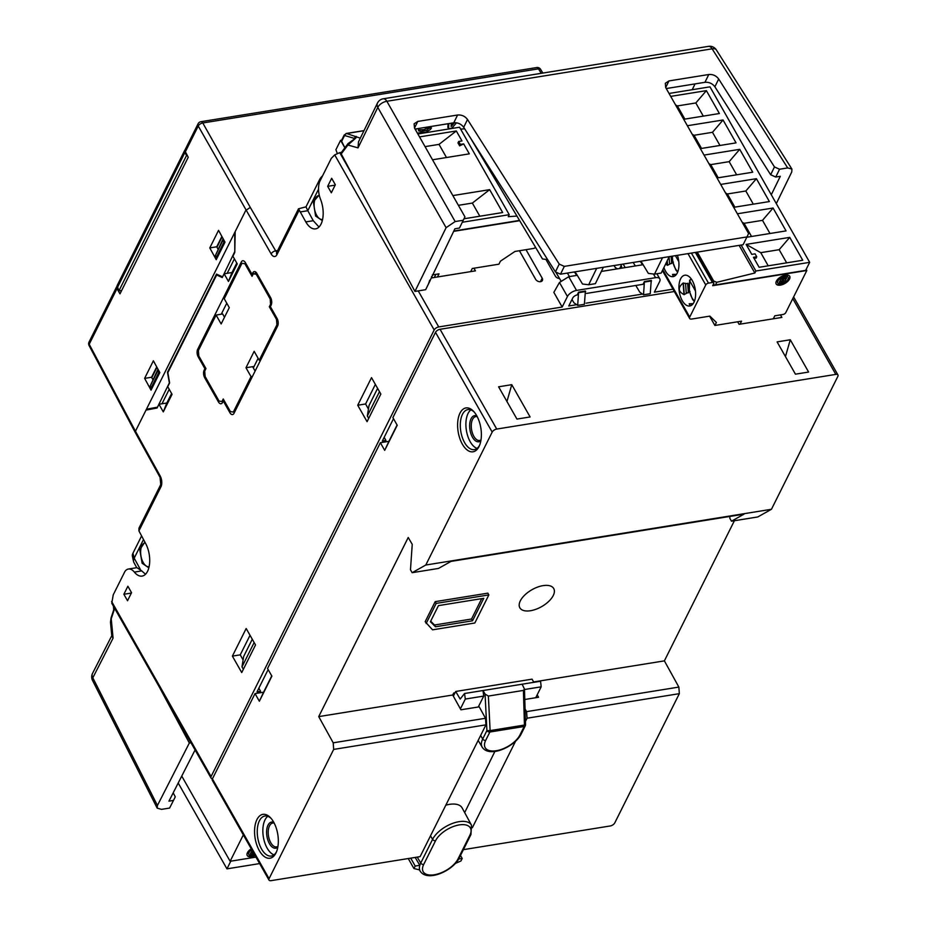 <?xml version="1.0" encoding="UTF-8"?>
<svg xmlns="http://www.w3.org/2000/svg" width="927" height="927" viewBox="0 0 927 927"><rect width="100%" height="100%" fill="white"/><g stroke="black" fill="none" stroke-linecap="round" stroke-linejoin="round"><path stroke-width="1.39" d="M674.323 291.518L440.058 329.294L496.733 429.062A3.893 1.947 -29.6 0 0 492.191 432.098L425.783 565.03L412.144 572.689L438.483 568.436L451.009 561.403L743.999 514.161L731.473 521.194L757.799 516.953L771.449 509.282L837.857 376.362A3.893 1.947 -29.6 0 0 837.95 374.971A3.893 1.947 -29.6 0 0 835.818 374.392L792.77 298.61M525.064 708.946L526.571 711.635L527.057 718.216L679.329 693.663L614.752 822.933A3.893 1.947 -29.6 0 1 610.209 825.969L463.407 849.642M679.329 693.663L678.865 687.081L664.381 660.87L734.404 520.719M380.36 442.712L388.923 441.333L384.693 450.348L380.36 442.712L267.555 668.506L271.889 676.142L259.363 701.229L255.029 693.593L212.41 778.9A3.893 1.947 150.4 0 0 212.318 780.291L268.992 880.071A3.893 1.947 -29.6 0 0 271.124 880.65L420.116 856.629L485.945 724.844L485.493 718.263L479.236 706.837L460.904 709.792L452.735 695.007L318.726 716.606L408.216 537.486L412.237 544.358L410.476 569.757L412.144 572.689M274.195 823.13A12.086 6.257 -99.2 0 0 272.758 823.049A12.086 6.257 -99.2 0 0 269.514 825.876A12.086 6.257 -99.2 0 0 270.788 842.747A12.086 6.257 -99.2 0 0 276.594 846.896A12.086 6.257 -99.2 0 0 277.949 846.363M273.789 822.365A13.245 6.86 -99.2 0 0 268.019 825.157A13.245 6.86 -99.2 0 0 269.433 843.663A13.245 6.86 -99.2 0 0 277.799 847.22M273.998 854.845A20.267 10.487 80.8 0 1 264.056 840.268A20.267 10.487 80.8 0 1 265.018 819.874A20.267 10.487 80.8 0 1 267.787 816.316M271.147 818.46A20.267 10.487 -99.2 0 0 264.867 816.027A20.267 10.487 -99.2 0 0 259.421 820.777A20.267 10.487 -99.2 0 0 259.224 843.767A20.267 10.487 -99.2 0 0 271.321 856.038A20.267 10.487 -99.2 0 0 276.513 851.762M256.941 819.572A22.213 11.495 -99.2 0 0 259.305 850.604A22.213 11.495 -99.2 0 0 275.945 853.025A22.213 11.495 -99.2 0 0 276.13 852.655A22.213 11.495 -99.2 0 0 270.499 817.73A22.213 11.495 -99.2 0 0 256.941 819.572M318.726 716.606L333.199 742.817L333.674 749.41L269.085 878.669A3.893 1.947 -29.6 0 0 268.992 880.071M384.693 450.348L397.231 425.261L392.897 417.625L435.505 332.329A3.893 1.947 150.4 0 1 440.058 329.294M459.989 413.141A22.213 11.495 -99.2 0 0 462.353 444.172A22.213 11.495 -99.2 0 0 478.992 446.594A22.213 11.495 -99.2 0 0 479.178 446.223A22.213 11.495 -99.2 0 0 473.546 411.298A22.213 11.495 -99.2 0 0 459.989 413.141M474.195 412.028A20.267 10.487 -99.2 0 0 467.915 409.595A20.267 10.487 -99.2 0 0 462.469 414.346A20.267 10.487 -99.2 0 0 462.272 437.335A20.267 10.487 -99.2 0 0 474.369 449.607A20.267 10.487 -99.2 0 0 479.56 445.331M477.046 448.413A20.267 10.487 80.8 0 1 467.104 433.836A20.267 10.487 80.8 0 1 468.065 413.442A20.267 10.487 80.8 0 1 470.835 409.896M476.837 415.933A13.245 6.86 -99.2 0 0 471.067 418.726A13.245 6.86 -99.2 0 0 472.469 437.231A13.245 6.86 -99.2 0 0 480.846 440.788M731.473 521.194L729.804 518.263L729.931 516.432M425.783 565.03L771.449 509.282M496.733 429.062L835.818 374.392M737.66 321.785L739.086 324.311L781.89 317.416L780.453 314.89M498.599 386.802L516.942 419.074L530.105 416.953L511.762 384.67L498.599 386.802M790.279 339.769L808.611 372.051L795.447 374.172L777.104 341.889L790.279 339.769L785.459 356.594M506.953 401.495L511.762 384.67M527.057 718.216L525.447 721.449M515.539 741.276L472.33 827.765M333.674 749.41L485.945 724.844M271.75 675.876L263.581 692.214L255.029 693.593M263.581 692.214L259.363 701.229M388.923 441.333L397.08 424.995M252.271 639.248L243.662 656.478L241.993 666.872L254.149 642.55M368.703 418.39L367.335 415.991L369.004 405.597L377.613 388.367M367.335 415.991L379.479 391.669M243.361 669.271L241.993 666.872M464.67 812.597L494.925 751.38M526.571 711.635L678.865 687.081M333.199 742.817L485.493 718.263M524.775 699.491L538.541 697.266L537.185 694.821M664.381 660.87L533.616 681.959M452.735 695.007L453.709 693.002L455.053 692.782M530.534 610.719A19.49 9.745 150.4 0 0 553.257 595.516A19.49 9.745 150.4 0 0 543.071 585.632A19.49 9.745 150.4 0 0 520.337 600.823A19.49 9.745 150.4 0 0 530.534 610.719M435.18 601.646L487.857 593.153L488.853 594.914L474.821 623.002L432.55 629.827L425.157 621.716L435.18 601.646L436.177 603.407L488.853 594.914M426.153 623.477L436.177 603.407M438.471 605.621L430.418 621.727L435.493 626.768L472.538 620.789L483.767 598.309L438.471 605.621M435.493 626.768L434.496 625.007L471.53 619.027L481.716 598.645M434.496 625.007L430.673 621.206M472.538 620.789L471.53 619.027M477.243 416.698A12.086 6.257 -99.2 0 0 475.794 416.617A12.086 6.257 -99.2 0 0 472.55 419.444A12.086 6.257 -99.2 0 0 473.836 436.316A12.086 6.257 -99.2 0 0 479.641 440.476A12.086 6.257 -99.2 0 0 480.997 439.931M235.18 231.611L146.014 410.093L157.069 408.019L158.957 404.253L163.291 411.878L172.063 394.323L167.729 386.686L169.606 382.921L167.868 372.608L216.651 274.96L222.248 277.555L224.125 273.789L228.459 281.426L237.242 263.859L232.909 256.234L234.786 252.468L235.18 231.611L245.748 210.464L250.29 207.416L202.781 122.978A3.893 2.028 150.6 0 0 198.239 126.026A3.893 2.711 -153.5 0 1 198.077 123.801L185.249 149.467L185.388 151.75L188.227 157.266L119.989 293.847L116.987 288.656L116.929 286.269M153.222 408.737L157.405 407.347M209.78 247.915L218.552 230.359L224.994 242.132L216.223 259.687L209.78 247.915L216.721 246.791L221.889 236.455M216.721 246.791L218.077 249.212M219.317 251.437L219.861 252.411M144.612 378.378L153.384 360.812L159.815 372.584L151.043 390.151L144.612 378.378L151.553 377.254L152.897 379.676M154.137 381.889L154.682 382.874M151.553 377.254L156.721 366.918M212.561 778.587A3.893 1.947 -29.6 0 1 210.974 777.938L111.785 603.326L113.221 594.867L124.878 571.542A15.585 8.065 80.8 0 1 128.413 569.027A15.585 8.065 80.8 0 1 134.357 572.098A20.267 10.487 -99.2 0 0 142.098 576.096A20.267 10.487 -99.2 0 0 149.56 563.72A20.267 10.487 -99.2 0 0 145.388 543.037L138.923 530.893L160.95 486.802A7.798 4.032 -99.2 0 0 160.186 476.014L135.446 431.24L146.014 410.093M116.987 288.656L89.212 344.241L135.446 431.24L135.354 432.642L160.058 477.37A3.893 1.9 -28.9 0 1 160.186 476.014M542.851 73.059L540.626 69.386A3.893 1.958 148.8 0 0 538.517 68.841A3.893 2.016 -99.2 0 0 536.675 67.555L200.939 121.692A3.893 2.016 80.8 0 1 202.781 122.978L538.517 68.841L541.229 73.326M161.993 403.766L169.224 389.305M157.497 407.162L169.537 382.527M234.74 232.48L234.798 251.959M222.723 276.605L234.554 252.005M222.213 276.686L216.489 274.114L167.463 372.26L169.317 382.561M156.987 407.254L146.443 409.224M227.173 273.314L234.392 258.853M185.122 149.78L184.902 152.503L186.559 155.458L187.242 155.342M121.68 290.487L118.876 290.927L117.115 285.643L184.728 150.313M186.559 155.458L118.876 290.927M740.059 324.16L741.554 321.159L714.891 325.458L709.607 316.165M713.13 284.751L713.57 285.539M714.891 325.458L716.386 322.457L709.862 316.119L691.762 319.039A3.893 1.947 -29.6 0 1 689.63 318.459A3.893 1.947 -29.6 0 1 689.723 317.069L705.76 284.948A2.341 1.17 -29.6 0 1 708.495 283.129L712.446 282.492A2.341 1.17 -29.6 0 1 713.72 282.839A2.341 1.17 -29.6 0 1 713.663 283.674L712.666 285.69L806.814 270.499L785.76 312.654A2.341 1.17 -29.6 0 1 783.025 314.473L774.798 315.806L773.303 318.795M663.906 267.532A15.585 8.065 -99.2 0 0 665.598 271.287A15.585 8.065 -99.2 0 0 673.083 276.64A15.585 8.065 -99.2 0 0 677.428 255.331M692.295 280.568A15.585 8.065 -99.2 0 0 684.798 275.215A15.585 8.065 -99.2 0 0 679.051 284.728A15.585 8.065 -99.2 0 0 682.26 300.638A15.585 8.065 -99.2 0 0 689.758 305.991A15.585 8.065 -99.2 0 0 695.493 296.478A15.585 8.065 -99.2 0 0 692.295 280.568M806.814 270.499L806.166 269.363M776.362 281.182A7.798 3.893 150.4 0 0 780.43 285.134A7.798 3.893 150.4 0 0 789.526 279.062A7.798 3.893 150.4 0 0 785.447 275.099A7.798 3.893 150.4 0 0 776.362 281.182M665.528 264.207L667.602 265.296L673.361 262.144M676.478 274.322L672.515 274.438L673.419 276.57M675.632 274.462L676.304 274.554M676.061 274.855L672.759 274.369M672.515 274.438L675.98 274.937M671.136 256.35L671.681 263.535M669.085 256.93L669.618 263.871M667.602 265.296L667.243 260.696M667.011 261.182L667.324 265.296M689.456 283.998L683.118 283.059C677.764 287.579 678.054 291.437 683.999 294.635L690.024 291.484M693.153 303.662L689.19 303.778L690.094 305.922M692.295 303.801L692.979 303.905M692.736 304.195L689.421 303.72M689.19 303.778L692.654 304.288M687.625 283.268L688.355 292.886M685.551 283.604L686.281 293.222M684.265 294.635L683.384 282.978M683.118 283.059L683.999 294.635M460.395 708.865L465.296 699.062L464.554 693.5L522.133 684.207L524.462 689.039L525.539 724.647L524.45 725.053L523.407 690.418L524.462 689.039M478.286 706.988L483.732 696.084L465.296 699.062M535.736 697.718L541.183 686.826L524.473 689.514M483.732 696.084L482.99 690.522L485.076 694.08L488.378 696.061L523.407 690.418M525.354 724.821A2.341 1.622 -153.5 0 1 525.296 725.76A2.341 1.622 -153.5 0 1 524.207 726.478L489.873 732.017A2.341 1.622 -153.5 0 1 486.907 730.603L490.116 730.592A2.341 1.205 80.8 0 1 489.873 732.017L485.678 740.406A20.324 10.162 -29.6 0 0 496.304 750.719A20.324 10.162 -29.6 0 0 520.012 734.868A2.341 1.622 26.5 0 0 521.101 734.161C514.972 746.536 489.63 758.379 482.214 747.208A22.665 11.333 -29.6 0 1 481.947 740.812A22.665 11.333 -29.6 0 1 482.712 738.993L486.907 730.603L485.076 694.08M541.183 686.826L540.568 681.241L522.133 684.207M453.361 696.154L455.702 691.472L460.186 699.074L464.554 693.5M455.702 691.472L532.075 679.155L533.813 682.33M222.121 236.872L216.953 247.208M156.941 367.324L151.773 377.66M208.459 384.369L208.981 383.315M473.929 268.216L475.435 270.858L432.098 277.845L431.461 276.721M173.21 792.805L175.261 796.849L173.5 800.418L168.946 801.148L195.087 749.966M173.5 800.418L169.595 808.066L161.495 809.364L157.184 808.147L157.439 805.47L189.34 743.014L190.985 742.747M159.131 686.675L189.34 743.014M113.071 638.17L111.24 618.772L110.475 622.144L111.808 636.2L113.071 638.17L92.827 677.822A7.798 3.812 153.1 0 0 92.538 680.441L157.184 808.147M577.278 275.319L568.738 276.698L559.468 282.468L553.836 292.364L562.168 307.034L567.44 296.501A7.798 3.893 -29.6 0 1 576.524 290.418L655.54 277.683A7.798 3.893 -29.6 0 1 659.804 278.842A7.798 3.893 -29.6 0 1 659.618 281.634L654.346 292.167L672.979 289.166M385.145 441.947L385.91 440.418L382.353 440.985L393.488 418.68M268.158 669.561L257.011 691.866L260.568 691.299L259.803 692.828M210.974 777.938A3.893 1.947 -29.6 0 1 211.078 776.548L434.172 329.977A3.893 1.947 -29.6 0 1 438.726 326.941L562.168 307.034M575.725 304.844L568.761 305.968L572.77 297.949A3.893 1.947 150.4 0 1 577.197 294.925L578.587 292.144L585.4 291.043L584.392 304.311L577.683 305.389L573.94 302.805L571.982 299.514M641.565 294.23L586.061 303.187M586.513 293.419L643.037 284.311L644.427 281.53L651.241 280.429L650.233 293.697L643.523 294.774L639.781 292.19L635.806 285.47M577.683 305.389L578.587 292.144M560.858 280.719L555.713 272.017M596.687 268.355L588.668 284.751L582.515 284.021L576.096 273.384L573.894 272.028M569.456 276.582L567.394 273.071M415.076 129.05L453.778 122.804C457.892 122.491 461.194 123.986 463.697 127.289L555.412 271.889L559.224 264.091L467.509 119.49C465.006 116.188 461.704 114.693 457.59 115.006L417.753 121.437L414.126 123.801L414.496 128.042L464.937 216.848L459.456 228.042L454.902 228.772L425.678 289.688L414.937 291.426L341.217 153.917L341.634 152.329M555.412 271.889L560.499 274.183L743.118 244.74L748.599 233.546L743.118 244.74M666.258 88.552L704.96 82.306C709.074 81.993 712.376 83.488 714.879 86.79L770.661 174.739L775.748 177.034L780.302 176.304L771.287 194.763M560.499 274.183L564.311 266.385L746.93 236.941M564.311 266.385L559.224 264.091M692.214 89.722L695.053 83.905M429.792 128.204L430.812 126.767L428.344 127.161L424.102 129.629L418.344 129.896M452.48 123.024L451.24 124.461M448.077 123.731L447.845 127.59L448.598 127.474M344.89 147.787L341.657 141.379L344.265 136.06A1.947 1.344 -154 0 1 344.195 135.018L346.605 133.511A1.947 1.657 106.7 0 0 344.995 135.609L354.543 138.459M427.104 128.389L429.989 127.926M360.313 138.169L346.605 133.511L363.952 130.719M358.482 141.924L358.019 147.88L377.799 107.405A7.798 5.377 -154 0 1 377.463 103.071L358.482 141.924M708.495 46.35A7.798 7.798 0 0 1 716.316 49.873A7.798 3.975 147.6 0 0 712.121 48.83A7.798 4.032 -99.2 0 0 708.495 46.35L383.233 98.795A7.798 4.032 80.8 0 1 386.86 101.275A7.798 4.183 150.4 0 0 377.799 107.405L446.096 227.671L414.937 291.426M668.935 80.927L665.69 87.555L665.308 83.291L668.935 80.927L708.773 74.508C712.886 74.183 716.189 75.678 718.692 78.992L774.474 166.941L779.572 169.235L787.672 167.926L791.901 169.038L791.774 171.935L776.305 203.604M464.937 216.848L463.268 220.244L455.157 221.553L386.86 101.275L712.121 48.83L787.672 167.926M665.679 87.532L748.599 233.546M459.456 228.042L463.268 220.244M446.096 227.671L455.157 221.553M779.572 169.235L775.748 177.034M429.734 280.255L428.297 284.346M425.678 289.688L430.024 280.823M341.739 140.128L341.657 141.379L341.739 140.128L340.603 140.313L335.898 149.722L337.243 153.361M354.624 138.424A1.947 1.657 -73.3 0 1 356.235 136.396M341.217 153.917L347.926 145.018L355.864 138.007M356.038 137.822L348.031 143.615A1.947 1.495 -143 0 0 347.926 145.018L358.019 147.88M348.031 143.615L341.287 152.584M774.474 166.941L770.661 174.739M547.602 259.572L542.48 258.969L470.534 138.077M574.937 272.538L576.571 275.435M603.384 267.277L595.366 283.674L588.668 284.751M643.523 294.774L644.427 281.53M625.215 267.59L623.141 264.091M662.527 257.741L654.508 274.137L648.355 273.407L641.901 262.712L639.792 261.402M635.296 265.968L633.234 262.457M640.742 261.866L642.411 264.821M669.224 256.652L661.206 273.059L654.508 274.137M258.853 688.193L260.568 691.299M384.184 437.312L385.91 440.418M368.448 409.074L365.597 403.963L375.365 384.415M250.023 635.296L240.255 654.844L243.106 659.954M241.727 672.55L232.387 656.119L246.176 628.518L255.516 644.949L241.727 672.55M240.255 654.844L232.387 656.119M322.538 175.91A10.336 5.168 150.4 0 0 319.688 179.432L305.991 206.848L298.517 208.784L305.817 221.912A20.267 10.487 -99.2 0 0 315.562 228.876A20.267 10.487 -99.2 0 0 320.557 199.386A15.585 8.065 80.8 0 1 319.653 181.669L331.31 158.343L334.717 154.89L339.711 152.642L354.438 178.575M357.729 405.238L371.518 377.637L380.846 394.068L367.069 421.669L357.729 405.238L365.597 403.963M131.541 592.701L127.532 600.731L123.87 594.265L127.88 586.246L131.541 592.701M331.681 178.308L335.342 184.763L331.333 192.793L327.66 186.339L331.681 178.308M270.557 297.521L256.883 273.453A5.458 2.827 -99.2 0 0 252.793 272.851L252.04 274.357L245.377 262.619A5.458 2.827 -99.2 0 0 241.287 262.028L197.671 349.34A5.458 2.827 -99.2 0 0 198.251 356.953L204.913 368.691L204.16 370.197A5.458 2.827 -99.2 0 0 204.74 377.822L218.413 401.878A5.458 2.827 -99.2 0 0 222.503 402.48L223.256 400.974L229.919 412.712A5.458 2.827 -99.2 0 0 234.01 413.303L277.625 326.003A5.458 2.827 -99.2 0 0 277.046 318.378L270.383 306.64L271.136 305.134A5.458 2.827 -99.2 0 0 270.557 297.521M340.603 140.313L344.867 147.822M136.721 567.683L133.87 562.411A12.005 6.002 -29.6 0 1 133.569 561.588L132.399 556.188A10.336 5.168 150.4 0 1 132.943 553.245L141.483 536.154M305.991 206.848L307.799 210.707L300.163 211.959M318.992 227.011L313.268 220.707L307.799 210.707L318.54 189.178M128.413 569.027L136.941 567.648L141.738 570.905L134.357 572.098M133.569 561.588A12.005 6.002 -29.6 0 1 134.195 558.17L143.453 539.641M145.527 574.23L141.738 570.905M148.841 567.811L142.132 563.257L139.768 549.676L144.879 542.144M322.306 220.591L315.597 216.037L313.349 201.692L319.224 194.994M145.261 542.816A12.086 6.257 -99.2 0 0 145.18 542.828A12.086 6.257 -99.2 0 0 140.73 550.209A12.086 6.257 -99.2 0 0 143.21 562.538A12.086 6.257 -99.2 0 0 149.027 566.687A12.086 6.257 -99.2 0 0 149.108 566.675M322.573 219.456A12.086 6.257 80.8 0 1 322.492 219.467A12.086 6.257 80.8 0 1 316.686 215.319A12.086 6.257 80.8 0 1 314.195 202.99A12.086 6.257 80.8 0 1 318.645 195.609A12.086 6.257 80.8 0 1 319.351 195.574M138.923 530.893L138.969 528.147L160.753 484.531A3.893 2.711 -153.5 0 0 160.95 486.802M341.449 152.364L339.711 152.642M335.157 185.133L327.66 186.339M131.367 593.06L123.87 594.265M224.125 273.789L231.993 272.55L228.459 281.426M231.993 272.55L236.779 263.048M216.651 274.96L217.915 274.763M158.957 404.253L166.814 403.013L171.599 393.512M166.814 403.013L163.291 411.878M262.248 284.867L270.545 299.618M270.73 303.894L271.576 303.755M252.179 276.084L250.869 273.778L251.646 273.662M254.079 366.455L252.607 366.686L255.11 371.078M277.764 320.058L276.999 320.557M277.208 320.151L269.456 306.501M270.163 308.227L270.997 309.688M224.519 317.219L222.654 313.952L216.095 315.064L221.147 323.952L229.293 307.648L224.253 298.749L241.959 263.291L244.879 263.72L252.051 276.339L253.303 273.836L256.223 274.253L270.174 298.807L270.58 304.253L269.328 306.756L276.501 319.375L276.906 324.821L259.224 360.232L260.626 360.024M272.387 310.163L271.599 310.29M271.24 309.653L272.017 309.525M271.194 308.065L270.406 308.181M262.781 283.824L261.75 283.986M259.224 360.232L254.172 351.345L245.979 367.741L252.607 366.686M252.445 376.397L251.032 376.629L233.337 412.04L230.417 411.611L223.245 398.992L221.993 401.507L219.073 401.078L205.134 376.524L204.716 371.09L205.968 368.575L198.795 355.956L198.39 350.51L216.095 315.064M245.979 367.741L251.032 376.629M263.256 354.763L262.561 353.546M235.62 410.093L234.925 408.865M221.286 314.183L226.767 303.199M245.736 265.238L246.258 264.183M235.423 407.857L236.118 409.085M253.326 367.938L258.135 358.32M246.93 265.354L246.408 266.408M239.815 399.073L241.24 398.842M252.457 273.523L253.627 273.338M255.157 273.094L256.512 272.874M262.376 284.612L263.152 284.485M199.096 349.108L197.671 349.34M601.345 271.437L643.118 264.705M620.661 264.485L621.217 265.481A3.893 2.711 26.5 0 1 621.414 267.752A3.893 2.711 26.5 0 1 621.044 268.262M614.068 265.551L614.636 266.536A3.893 2.711 26.5 0 0 617.683 268.807M601.403 271.333A3.893 2.711 26.5 0 0 601.658 270.939A3.893 2.711 26.5 0 0 601.82 270.452M575.296 273.175A3.893 2.711 26.5 0 0 576.826 274.589M545.876 259.363L555.377 276.095A3.893 2.711 26.5 0 0 559.572 278.54M525.991 249.676L542.214 278.216A3.893 2.711 26.5 0 1 542.399 280.487A3.893 2.711 26.5 0 1 539.166 281.657A3.893 2.711 26.5 0 1 535.621 279.282L519.41 250.73M437.44 276.988L439.004 273.847L432.341 274.925M453.639 231.356L519.711 220.696M535.655 247.497A3.893 1.947 -29.6 0 1 533.083 248.529L514.972 251.449L500.429 261.171L498.923 264.183L472.26 268.482L470.684 271.623M435.875 274.357L434.299 277.486M255.956 857.116L230.139 861.276L243.326 834.891M230.139 861.276L181.75 776.084M251.229 848.796A7.798 3.893 150.4 0 0 247.428 852.724A7.798 3.893 150.4 0 0 255.052 855.517M419.804 865.308A22.665 11.333 150.4 0 0 419.653 869.897L413.952 868.553L415.203 866.05L419.804 865.308L415.157 857.429M415.203 866.05L410.707 858.147M445.817 805.181A23.059 11.53 -29.6 0 1 462.144 807.927L471.484 825.169A22.665 11.333 -29.6 0 0 452.712 823.35A22.665 11.333 -29.6 0 0 432.585 839.352L420.742 863.037A2.341 1.622 26.5 0 0 423.697 864.451L435.539 840.766A2.341 1.622 -153.5 0 1 432.585 839.352L430.499 835.83M458.68 859.039L462.214 858.472L460.499 855.459M462.214 858.472L460.951 860.974L455.493 863.373M413.952 868.553L408.251 858.541M462.295 222.248L509.236 214.682L508.263 216.686L516.953 216.072M519.537 220.406L453.813 231.008M464.659 128.807L460.615 129.096M417.857 133.963L459.56 127.231L509.236 214.682M463.998 218.772L502.666 212.538L489.653 189.653L452.863 195.585M432.527 159.78L469.317 153.847L463.651 143.87L460.36 144.403L459.641 145.852L463.651 143.87M459.641 145.852L457.973 142.92L458.691 141.472L461.982 140.939L456.316 130.962L419.525 136.895M458.691 141.472L460.36 144.403M479.827 216.223L472.353 203.071L489.653 189.653M472.353 203.071L458.39 205.319M446.49 157.532L439.004 144.38L456.316 130.962M439.004 144.38L425.053 146.628M669.039 93.453L709.978 86.848L809.677 262.341L755.876 271.008L754.845 273.025L739.143 245.377M754.845 273.025L716.768 282.295L713.697 281.043L697.278 252.132M809.677 262.341L805.656 270.371L715.459 284.913A2.341 1.622 -153.5 0 1 713.327 284.357M713.234 281.97L713.697 281.043M755.876 271.008L741.136 245.064M683.709 119.282L719.387 113.523L706.386 90.637L670.708 96.385M700.372 148.621L736.05 142.874L723.048 119.989L687.37 125.736M717.034 177.972L752.724 172.213L739.723 149.328L704.045 155.087M733.709 207.324L769.398 201.565L756.397 178.679L720.708 184.427M746.791 237.242L786.061 230.904L773.06 208.019L737.371 213.778M746.119 244.404L751.785 254.38L755.076 253.847L756.745 256.779L753.454 257.312L759.12 267.289L802.736 260.255L789.734 237.37L746.119 244.404L760.743 252.665L779.178 249.687L789.734 237.37M675.54 104.89L677.382 105.933L695.818 102.967L706.386 90.637M695.818 102.967L703.292 116.118M684.856 119.096L677.382 105.933M692.202 134.23L694.056 135.284L712.492 132.306L723.048 119.989M712.492 132.306L719.966 145.469M701.53 148.436L694.056 135.284M708.865 163.569L710.731 164.624L729.167 161.657L739.723 149.328M729.167 161.657L736.641 174.809M718.205 177.787L710.731 164.624M725.528 192.92L727.394 193.975L745.829 190.997L756.397 178.679M745.829 190.997L753.303 204.16M734.868 207.127L727.394 193.975M742.191 222.26L744.068 223.314L762.504 220.348L773.06 208.019M762.504 220.348L769.978 233.5M751.542 236.478L744.068 223.314M753.454 257.312L756.015 258.227L756.745 256.779M755.32 257.011L756.015 258.227M768.216 265.817L760.743 252.665M779.178 249.687L786.652 262.851M678.796 261.634L675.401 255.655M695.459 290.974L689.792 280.985L690.43 279.583L689.792 280.985A13.441 6.964 80.8 0 0 691.971 297.799A13.441 6.964 80.8 0 0 694.508 301.02M690.43 279.583L691.565 279.398M230.788 861.171L226.953 868.854L259.63 863.582M226.953 868.854L178.204 783.025M223.43 239.259L215.423 255.458L223.14 238.737M222.944 240.406L223.94 242.167L216.42 257.219L215.423 255.458M158.25 369.722L157.764 370.87L158.76 372.631L151.24 387.683L150.244 385.922L157.764 370.87M150.244 385.922L157.961 369.201M789.63 276.13A7.798 3.893 -29.6 0 1 789.364 278.76A7.798 3.893 -29.6 0 1 782.62 284.195A7.798 3.893 -29.6 0 1 776.084 283.813M787.996 277.046A5.921 2.966 150.4 0 0 783.164 276.408A5.921 2.966 150.4 0 0 777.776 280.638A5.921 2.966 150.4 0 0 777.718 282.897M777.938 280.927A5.921 2.966 -29.6 0 1 784.845 276.304A5.921 2.966 -29.6 0 1 787.95 279.317A5.921 2.966 -29.6 0 1 781.032 283.929A5.921 2.966 -29.6 0 1 777.938 280.927M781.044 281.762A4.056 2.028 -29.6 0 1 779.885 281.055A3.43 1.715 150.4 0 0 779.549 281.588A3.43 1.715 150.4 0 0 781.345 283.326A3.43 1.715 150.4 0 0 785.343 280.649A3.43 1.715 150.4 0 0 783.408 278.934L782.805 280.139A1.564 0.776 -29.6 0 1 782.121 279.328A1.564 0.776 -29.6 0 1 783.616 278.193A1.564 0.776 -29.6 0 1 784.845 278.482A4.056 2.028 -29.6 0 1 786.003 279.178A3.43 1.715 150.4 0 0 786.339 278.656A3.43 1.715 150.4 0 0 784.543 276.918A3.43 1.715 150.4 0 0 780.546 279.583A3.43 1.715 150.4 0 0 782.469 281.31L783.072 280.093A1.564 0.776 -29.6 0 1 783.755 280.904A1.564 0.776 -29.6 0 1 782.261 282.04A1.564 0.776 -29.6 0 1 781.044 281.762M783.686 280.221A1.564 0.776 150.4 0 0 782.979 279.803M782.736 280.139L782.307 281.008A3.43 1.715 -29.6 0 1 780.395 280.661M786.328 277.289A3.43 1.715 -29.6 0 1 786.166 278.355A3.43 1.715 -29.6 0 1 785.829 278.888A4.056 2.028 150.4 0 0 784.671 278.181A1.564 0.776 150.4 0 0 783.454 277.903A1.564 0.776 150.4 0 0 781.959 279.039A1.564 0.776 150.4 0 0 782.029 279.722M785.331 279.282A3.43 1.715 -29.6 0 1 785.169 280.36A3.43 1.715 -29.6 0 1 782.295 282.712A3.43 1.715 -29.6 0 1 779.387 282.654M254.879 855.227A7.798 3.893 -29.6 0 1 247.161 855.366M251.53 849.329A5.921 2.966 150.4 0 0 248.842 852.18A5.921 2.966 150.4 0 0 248.795 854.439M254.577 854.694A5.921 2.966 -29.6 0 1 249.015 852.469A5.921 2.966 -29.6 0 1 251.692 849.619M252.132 850.383A3.43 1.715 150.4 0 0 251.623 851.125A3.43 1.715 150.4 0 0 253.535 852.852M253.836 853.373A1.564 0.776 -29.6 0 1 252.121 853.303A4.056 2.028 -29.6 0 1 250.962 852.597A3.43 1.715 150.4 0 0 250.626 853.13A3.43 1.715 150.4 0 0 251.205 854.833A3.43 1.715 150.4 0 0 254.288 854.196M254.125 853.894A3.43 1.715 -29.6 0 1 250.464 854.196M253.361 852.562A3.43 1.715 -29.6 0 1 251.46 852.203M418.714 128.459L418.668 130.892L421.078 131.391L426.582 130.209L429.016 128.332L431.484 127.926L430.29 129.618L426.049 132.086L417.37 133.106M415.806 130.325L416.246 128.865M441.345 124.809L435.586 125.748M456.466 122.828L451.808 128.227L448.517 128.76L448.83 123.604M451.31 123.21L451.113 126.547L454.404 122.735M212.41 778.9L269.085 878.669M492.191 432.098L435.505 332.329M298.946 210.58L276.918 254.67A7.798 4.032 -99.2 0 1 271.136 253.928L198.239 126.026L185.388 151.75M116.79 286.501L89.05 342.028A3.893 2.711 26.5 0 0 89.212 344.241A3.893 1.935 152 0 0 89.096 345.597L135.342 432.608M250.29 207.416L275.655 250.835L277.671 250.51M184.902 152.503L117.266 287.891M184.879 152.457L185.307 151.588M662.828 269.734L689.723 317.069M705.76 284.948L687.973 253.627M691.426 253.083L708.495 283.129M712.446 282.492L695.366 252.445M480.638 735.47L482.712 738.993A2.341 1.622 26.5 0 0 485.678 740.406M520.012 734.868L524.207 726.478A2.341 1.205 -99.2 0 0 524.45 725.053L490.116 730.592L488.378 696.061M111.773 635.737L92.549 673.373A7.798 5.446 27 0 0 92.827 677.822L157.439 805.47M110.487 622.144L111.055 617.938A1.947 1.17 18.2 0 0 111.24 618.772L114.658 608.39M113.917 609.248L113.72 606.745M447.903 126.651A113.673 57.52 150.1 0 0 448.425 127.497M467.509 119.49L463.697 127.289M453.778 122.804L457.59 115.006M417.753 121.437L414.508 128.053M344.265 136.06L344.995 135.609M718.692 78.992L714.879 86.79M704.96 82.306L708.773 74.508M578.877 292.631L585.679 291.541M644.717 282.017L651.519 280.927M434.172 329.977L334.717 154.89M111.611 601.461L211.078 776.548M271.136 253.928A3.893 1.993 -30.3 0 1 275.655 250.835A3.893 2.016 -99.2 0 0 276.895 252.051M298.517 208.784L276.721 252.399A3.893 2.711 26.5 0 0 276.918 254.67M319.688 179.432L320.058 180.869M140.348 569.41L134.195 558.17L132.943 553.245M418.239 290.893L438.726 326.941M305.817 221.912L313.268 220.707M276.13 316.756L275.354 316.883M258.39 278.065L259.421 277.915M655.54 277.683L653.454 274.01M568.738 276.698L576.524 290.418M567.44 296.501L559.468 282.468M619.723 268.482L621.217 265.481M540.476 281.704L542.214 278.216M435.539 840.766A20.324 10.162 -29.6 0 1 458.054 825.134A20.324 10.162 -29.6 0 1 470.603 833.466A20.324 10.162 -29.6 0 1 469.873 835.227L458.042 858.912A2.341 1.622 26.5 0 0 459.132 858.205C453.002 870.58 427.66 882.423 420.244 871.253A22.665 11.333 -29.6 0 1 419.977 864.856A22.665 11.333 -29.6 0 1 420.742 863.037L417.231 857.093M471.484 825.169L470.962 834.509A2.341 1.622 -153.5 0 1 469.873 835.227M458.042 858.912A20.324 10.162 -29.6 0 1 434.334 874.764A20.324 10.162 -29.6 0 1 423.697 864.451M716.768 282.295L715.459 284.913M677.834 271.681A13.441 6.964 80.8 0 1 675.296 268.459A13.441 6.964 80.8 0 1 672.446 256.142M793.616 296.93L837.95 374.971M89.05 342.028A3.893 3.893 0 0 0 89.096 345.597M540.626 69.374A3.893 3.893 0 0 0 536.652 67.555M200.939 121.692A3.893 3.893 0 0 0 198.077 123.801M689.63 318.459L662.423 270.568M713.72 282.839L696.362 252.283M482.214 747.208L478.17 740.418M521.101 734.161L525.296 725.76A2.341 2.341 0 0 0 525.539 724.647M92.549 673.373A7.798 7.798 0 0 0 92.538 680.441M113.43 606.223L113.708 609.873M111.055 617.938L114.369 607.88M346.142 133.476L364.01 130.603M383.233 98.795A7.798 7.798 0 0 0 377.463 103.071M716.316 49.873L791.901 169.038M344.195 135.018L341.599 140.325M276.721 252.399L277.497 252.121M160.058 477.37L160.753 484.531M258.575 276.42L257.544 276.57M659.804 278.842L656.907 273.743M420.244 871.253L419.41 869.839M470.962 834.509L459.132 858.205M672.191 256.176L672.643 261.553L675.818 269.919L677.637 272.19M689.653 280.174L689.306 290.893L692.481 299.259L694.311 301.53"/></g></svg>
